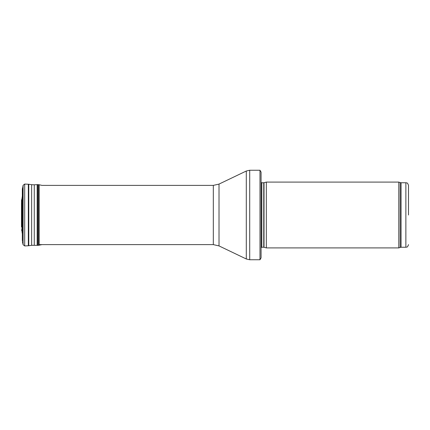 <?xml version="1.0" encoding="UTF-8"?>
<svg xmlns="http://www.w3.org/2000/svg" width="430" height="430" viewBox="0 0 430 430"><rect width="100%" height="100%" fill="white"/><g stroke="black" fill="none" stroke-linecap="round" stroke-linejoin="round"><path stroke-width="0.64" d="M408.5 215L408.5 185.384L408.5 215M398.793 215L398.793 247.906L266.337 247.906L266.337 182.094L398.793 182.094L398.793 215M261.069 179.46L261.069 250.54M259.983 170.242L261.069 172.086L261.069 257.914L259.983 259.758L249.701 259.758L249.701 170.242L259.983 170.242L259.983 259.758M22.392 195.666L21.925 198.945L21.925 231.055L21.919 199.106L21.527 200.127L21.5 226.841M408.5 185.384C407.248 181.782 406.646 183.255 405.866 182.75L405.866 247.25C406.646 246.745 407.248 248.218 408.5 244.616M405.866 182.75L401.066 182.75L401.066 247.25L405.866 247.25M401.066 182.75L400.163 182.589L400.163 247.411L401.066 247.25M264.015 247.288L263.74 247.25L263.74 182.75L264.015 182.712L264.015 247.288L266.337 247.906M263.74 182.75L261.822 182.75L261.822 247.25L261.069 247.562M219.015 184.088L219.015 245.912L213.323 244.616L213.323 185.384L219.015 184.088L246.288 171.022L246.288 258.978L249.701 259.758M21.968 198.515L21.925 231.055M23.102 185.282L23.102 244.718L24.687 245.933L24.687 184.067L23.102 185.282L22.328 189.716L22.333 239.849M22.365 188.883L22.328 240.284M22.462 188.168L22.365 241.117M24.687 184.067L28.337 184.223L28.337 245.777L31.637 245.304L38.437 245.337L42.049 244.6M28.337 184.223L28.767 184.266L28.767 245.734M28.767 184.266L31.637 184.696L31.637 245.304M31.637 184.696L34.276 184.809L34.276 245.191M34.276 184.809L37.168 184.631L37.168 245.369M37.168 184.631L37.603 184.631L37.603 245.369M37.603 184.631L38.437 184.663L38.437 245.337M38.437 184.663L39.157 184.76L39.157 245.24M21.527 200.127L21.5 226.911M400.163 182.589L398.793 182.094M400.163 247.411L398.793 247.906M264.015 182.712L266.337 182.094M263.74 247.25L261.822 247.25M261.822 182.75L261.069 182.438M246.288 171.022L249.701 170.242M219.015 245.912L246.288 258.978M213.323 185.384L41.968 185.384M213.323 244.616L39.157 244.616M22.392 234.334L21.968 231.485M22.328 189.716L22.322 240.101M23.102 244.718L22.462 241.832M24.687 245.933L28.337 245.777M39.157 184.76L42.049 185.4M21.919 230.894L21.527 229.873M21.5 203.089L21.5 226.873"/></g></svg>
